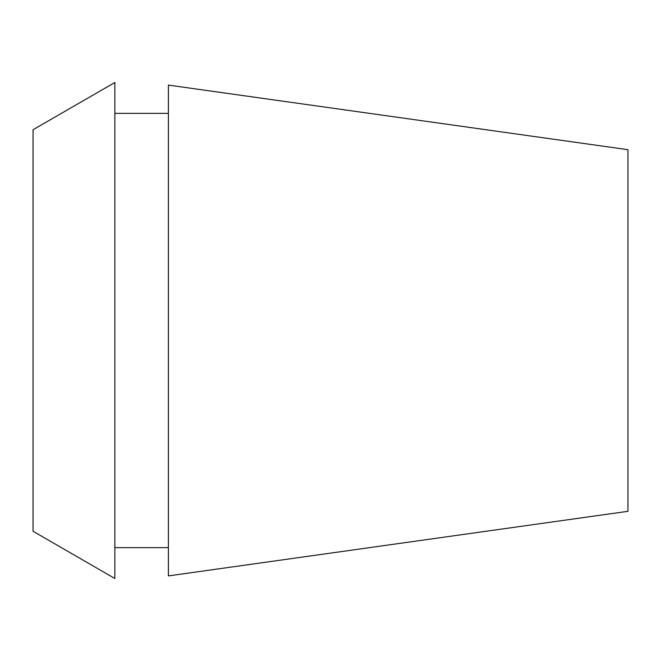 <?xml version="1.0" encoding="UTF-8"?>
<svg xmlns="http://www.w3.org/2000/svg" width="661" height="661" viewBox="0 0 661 661"><rect width="100%" height="100%" fill="white"/><g stroke="black" fill="none" stroke-linecap="round" stroke-linejoin="round"><path stroke-width="0.99" d="M33.05 129.73L33.05 531.27L114.849 578.499L114.849 82.501L33.05 129.73M168.39 113.361L114.849 113.361M168.39 547.639L114.849 547.639M168.39 85.095L168.39 575.905L627.95 511.317L627.95 149.683L168.39 85.095"/></g></svg>
